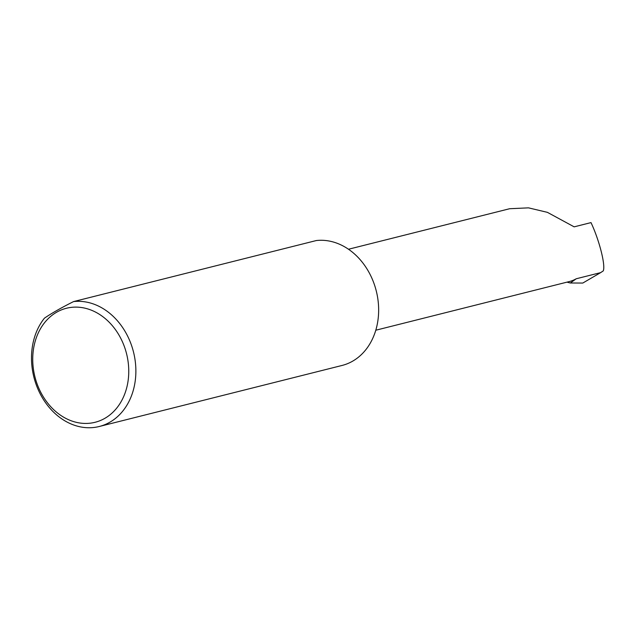 <?xml version="1.0" encoding="UTF-8"?>
<svg xmlns="http://www.w3.org/2000/svg" width="635" height="635" viewBox="0 0 635 635"><rect width="100%" height="100%" fill="white"/><g stroke="black" fill="none" stroke-linecap="round" stroke-linejoin="round"><path stroke-width="0.95" d="M375.793 330.224L569.254 281.575A42.593 34.242 -104.1 0 0 576.247 278.765L600.654 272.621L603.25 270.907C605.734 265.493 599.313 240.181 591.002 222.607L574.151 226.846L547.41 212.352L528.487 207.851L509.643 208.724L348.48 249.245M122.341 341.598A58.785 47.252 -104.1 0 0 56.753 312.158A58.785 47.252 -104.1 0 0 39.148 388.961A58.785 47.252 -104.1 0 0 104.727 418.401A58.785 47.252 -104.1 0 0 122.341 341.598M73.581 301.577A63.897 51.364 75.9 0 1 128.905 338.796A63.897 51.364 75.9 0 1 99.266 426.498A63.897 51.364 75.9 0 1 38.473 390.279A63.897 51.364 75.9 0 1 44.442 318.167C51.594 313.269 61.301 307.745 73.581 301.577L316.349 240.538A63.897 51.364 75.9 0 1 371.681 277.749M371.681 277.757A63.897 51.364 75.9 0 1 342.043 365.458L99.266 426.498M600.654 272.621L582.779 283.059L570.333 282.996L567.515 282.297M576.247 278.765L570.333 282.996"/></g></svg>
